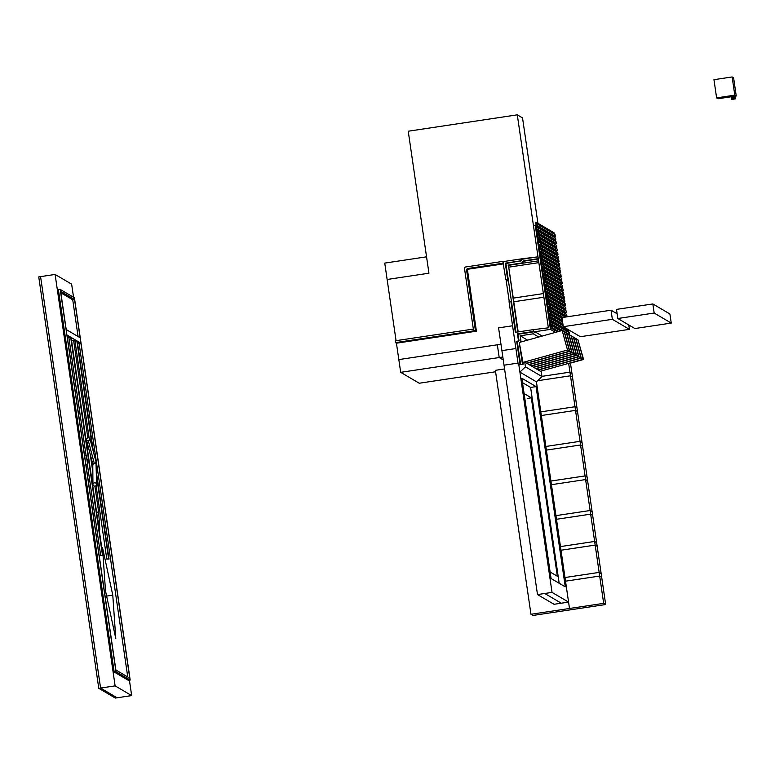 <?xml version="1.0" encoding="UTF-8"?>
<svg xmlns="http://www.w3.org/2000/svg" width="775" height="775" viewBox="0 0 775 775"><rect width="100%" height="100%" fill="white"/><g stroke="black" fill="none" stroke-linecap="round" stroke-linejoin="round"><path stroke-width="1.16" d="M731.309 96.749L718.076 98.735L716.613 97.883L713.959 79.68L732.143 76.948L733.596 77.81L736.25 96.013L734.962 96.207M716.613 97.883L734.797 95.151L732.143 76.948M731.707 99.433L735.339 98.89L731.716 99.442L731.154 95.703L734.797 95.151L736.25 96.013M734.797 95.151L735.349 98.89L734.797 95.151M734.758 97.485L734.458 95.558L734.371 97.524M734.458 95.558L734.729 97.466M732.22 97.863L731.91 95.935L731.823 97.902M731.91 95.935L732.191 97.853M732.346 98.038L733.344 98.532L734.816 97.689L733.441 98.997L731.716 98.134L732.346 98.038M733.441 98.997L731.716 98.134M734.787 97.669L733.412 98.977M733.586 97.243L732.443 97.02L733.925 96.817L733.673 97.65L733.896 96.807M733.644 97.631L732.491 97.388M732.724 96.236L733.838 96.439L732.414 96.672L733.838 96.439M732.385 96.652L732.637 95.829M396.064 340.671L387.132 279.484L428.943 273.207L408.231 131.217L517.293 114.845L538.005 256.845L521.701 258.831L520.151 260.923L505.29 263.151L507.683 279.533L508.313 279.901M517.293 114.845L522.534 117.926L537.908 223.278M628.787 324.948L629.426 329.356L580.349 336.718L563.289 326.692L561.962 317.585L611.039 310.213L617.142 313.807M629.426 329.356L612.366 319.319L563.289 326.692M611.039 310.213L612.366 319.319M671.237 323.078L634.88 328.542L617.82 318.506L616.493 309.399L652.85 303.945L669.91 313.982L671.237 323.078L654.178 313.042L617.82 318.506M652.85 303.945L654.178 313.042M400.685 372.329L499.197 357.546L503.266 359.929L499.197 357.546L497.347 344.798L398.825 359.59L400.685 372.329L419.217 383.238L495.583 371.767M98.774 688.326L38.75 276.898L40.571 276.627L100.585 688.055L98.774 688.326L115.301 698.052L131.663 695.592L129.415 680.188M73.547 297.261L71.639 284.163L55.112 274.447L40.571 276.627L100.585 688.055L117.122 697.781L100.585 688.055L115.126 685.875L131.663 695.592M67.212 336.486L68.849 337.445L70.67 337.173L66.999 335.013L115.872 669.988L129.774 678.164L80.91 343.199L77.248 341.039L93.426 451.961M77.461 342.511L79.098 343.47L80.91 343.199M74.536 299.508L60.624 291.323L66.204 329.559L80.116 337.735L74.536 299.508L72.724 299.78L78.081 336.544M92.525 448.551L76.812 340.787L71.106 337.435L102.91 555.452L100.653 555.462L102.474 555.191L70.67 337.173M68.849 337.445L86.102 455.719M87.439 464.835L100.653 555.462M96.536 473.302L109.052 559.056L106.795 559.075L108.616 558.804L96.565 476.199M76.812 340.787L74.991 341.058L89.125 437.923M96.081 485.644L106.795 559.075M79.098 343.47L127.749 676.972M60.847 292.795L72.724 299.78M58.396 289.695L114.167 671.993L115.988 671.722L60.217 289.424L58.396 289.695M60.217 289.424L74.419 297.774L130.19 680.072L128.369 680.343L114.167 671.993M130.19 680.072L115.988 671.722M55.112 274.447L115.126 685.875M112.782 595.171L115.785 638.542L105.497 590.889L102.503 547.518L112.782 595.171L106.621 596.091M74.991 341.058L73.596 340.235L87.837 437.836M90.239 454.344L92.845 472.188M94.879 486.119L98.648 511.965L99.849 529.315L97.534 518.601M71.562 340.545L73.596 340.235M98.648 511.965L96.613 512.265M96.604 484.21A1.841 1.647 -0.5 0 1 92.971 484.753A1.841 1.647 -0.5 0 1 96.604 484.21M88.04 437.798A1.841 1.54 165.3 0 1 88.36 440.859A1.841 1.54 165.3 0 1 88.04 437.798M92.39 462.51L92.787 465.213A1.841 1.647 179.5 0 1 94.327 463.576L88.35 440.859L94.327 463.576A1.841 1.54 165.3 0 1 92.39 462.51L86.413 439.793M87.352 460.457L87.672 464.806L86.306 455.69L87.352 460.457M507.683 279.533L505.862 279.804L502.849 261.388L465.765 266.958A1.472 1.472 120.5 0 0 464.525 268.634L473.612 330.896L395.444 342.627L396.432 343.199L398.825 359.59L500.979 344.255L502.839 356.994L499.197 357.546L497.347 344.798L500.979 344.255L498.587 327.873L512.566 325.771L498.587 327.873L501.909 350.629L515.888 348.527L501.909 350.629L504.031 365.19L518.01 363.088L504.031 365.19L537.492 594.57L552.033 592.391L568.569 602.107L554.028 604.297L537.492 594.57M522.951 362.419L519.395 343.18L522.476 364.279L520.655 364.55L517.312 341.63L518.378 341.475M519.395 343.18L520.945 341.087L520.18 335.788L533.287 333.822L534.847 331.729L550.453 329.385L535.312 225.622L533.491 225.893L548.361 327.835L533.2 329.656L533.462 331.477L517.467 333.88L518.504 340.99L516.692 341.262L520.035 364.182L520.655 364.55M532.27 332.117L518.097 334.248L519.018 340.603M521.972 341.688L520.945 341.087M527.562 340.138L520.18 335.788M538.741 337.028L533.287 333.822M542.209 336.059L534.847 331.729M555.51 332.368L550.453 329.385M536.261 226.174L535.99 224.353L537.443 224.14L555.036 234.486L555.297 236.307L537.714 225.961L536.261 226.174L536.988 226.068L537.249 227.889L536.523 227.995L537.976 227.782L555.568 238.128L555.83 239.95L538.247 229.603L536.794 229.817L537.521 229.71L537.782 231.531L537.056 231.638L538.509 231.425L556.092 241.761L556.363 243.583L538.78 233.236L537.317 233.459L538.053 233.352L538.315 235.174L537.588 235.28L539.042 235.057L556.624 245.404L556.896 247.225L539.303 236.879L537.85 237.102L538.577 236.995L538.848 238.816L538.121 238.923L539.574 238.7L557.157 249.046L557.428 250.867L539.836 240.521L538.383 240.744L539.109 240.628L539.381 242.449L538.654 242.565L540.107 242.343L557.69 252.689L557.952 254.51L540.369 244.164L538.916 244.387L539.642 244.27L539.904 246.092L539.177 246.198L540.63 245.985L558.223 256.331L558.484 258.153L540.902 247.806L539.448 248.019L540.175 247.913L540.437 249.734L539.71 249.841L541.163 249.627L558.756 259.974L559.017 261.795L541.434 251.449L539.981 251.662L540.708 251.555L540.969 253.377L540.243 253.483L541.696 253.27L559.279 263.607L559.55 265.428L541.967 255.091L540.504 255.304L541.231 255.198L541.502 257.019L540.776 257.126L542.229 256.903L559.812 267.249L560.083 269.07L542.49 258.724L541.037 258.947L541.764 258.84L542.035 260.662L541.308 260.768L542.762 260.545L560.344 270.892L560.616 272.713L543.023 262.367L541.57 262.589L542.297 262.473L542.568 264.294L541.841 264.411L543.294 264.188L560.877 274.534L561.139 276.355L543.556 266.009L542.103 266.232L542.829 266.116L543.091 267.937L542.364 268.043L543.817 267.83L561.41 278.177L561.672 279.998L544.089 269.652L542.636 269.865L543.362 269.758L543.624 271.579L542.897 271.686L544.35 271.473L561.943 281.819L562.204 283.64L544.622 273.294L543.168 273.507L543.895 273.401L544.157 275.222L543.43 275.328L544.883 275.115L562.466 285.462L562.737 287.273L545.154 276.937L543.692 277.15L544.418 277.043L544.689 278.864L543.963 278.971L545.416 278.748L562.999 289.094L563.27 290.916L545.678 280.569L544.224 280.792L544.951 280.686L545.222 282.507L544.496 282.613L545.949 282.391L563.532 292.737L563.793 294.558L546.21 284.212L544.757 284.435L545.484 284.328L545.755 286.14L545.019 286.256L546.482 286.033L564.064 296.379L564.326 298.201L546.743 287.854L545.29 288.077L546.017 287.961L546.278 289.782L545.552 289.898L547.005 289.676L564.597 300.022L564.859 301.843L547.276 291.497L545.823 291.71L546.549 291.603L546.811 293.425L546.084 293.531L536.261 226.174L535.312 225.622M546.549 291.603L564.132 301.95L564.316 303.18M564.859 301.843L564.132 301.95M547.005 289.676L547.276 291.497M546.017 287.961L563.599 298.307L563.783 299.547M564.326 298.201L563.599 298.307M546.482 286.033L546.743 287.854M545.484 284.328L563.067 294.665L563.251 295.905M563.793 294.558L563.067 294.665M545.949 282.391L546.21 284.212M544.951 280.686L562.543 291.032L562.718 292.262M563.27 290.916L562.543 291.032M545.416 278.748L545.678 280.569M544.418 277.043L562.011 287.389L562.185 288.62M562.737 287.273L562.011 287.389M544.883 275.115L545.154 276.937M543.895 273.401L561.478 283.747L561.662 284.977M562.204 283.64L561.478 283.747M544.35 271.473L544.622 273.294M543.362 269.758L560.945 280.104L561.129 281.335M561.672 279.998L560.945 280.104M543.817 267.83L544.089 269.652M542.829 266.116L560.412 276.462L560.596 277.692M561.139 276.355L560.412 276.462M543.294 264.188L543.556 266.009M542.297 262.473L559.879 272.819L560.063 274.059M560.616 272.713L559.879 272.819M542.762 260.545L543.023 262.367M541.764 258.84L559.356 269.187L559.531 270.417M560.083 269.07L559.356 269.187M542.229 256.903L542.49 258.724M541.231 255.198L558.823 265.544L558.998 266.774M559.55 265.428L558.823 265.544M541.696 253.27L541.967 255.091M540.708 251.555L558.291 261.902L558.475 263.132M559.017 261.795L558.291 261.902M541.163 249.627L541.434 251.449M540.175 247.913L557.758 258.259L557.942 259.489M558.484 258.153L557.758 258.259M540.63 245.985L540.902 247.806M539.642 244.27L557.225 254.617L557.409 255.847M557.952 254.51L557.225 254.617M540.107 242.343L540.369 244.164M539.109 240.628L556.692 250.974L556.876 252.214M557.428 250.867L556.692 250.974M539.574 238.7L539.836 240.521M538.577 236.995L556.169 247.332L556.343 248.572M556.896 247.225L556.169 247.332M539.042 235.057L539.303 236.879M538.053 233.352L555.636 243.699L555.811 244.929M556.363 243.583L555.636 243.699M538.509 231.425L538.78 233.236M537.521 229.71L555.103 240.056L555.288 241.287M555.83 239.95L555.103 240.056M537.976 227.782L538.247 229.603M536.988 226.068L554.571 236.414L554.755 237.644M547.082 295.246L547.344 297.067L546.617 297.174L546.356 295.353L547.082 295.246L564.665 305.592L564.839 306.823M565.392 305.486L547.809 295.139L546.356 295.353L546.084 293.531L547.538 293.318L565.13 303.664L565.392 305.486L564.665 305.592M547.538 293.318L547.809 295.139M547.605 298.888L547.877 300.71L547.15 300.816L546.879 298.995L547.605 298.888L565.198 309.235L565.372 310.465M565.924 309.118L548.332 298.782L546.879 298.995L546.617 297.174L548.07 296.961L565.653 307.307L565.924 309.118L565.198 309.235M548.07 296.961L548.332 298.782M548.138 302.531L548.409 304.352L547.683 304.459L547.412 302.637L548.138 302.531L565.731 312.877L565.905 314.108M566.457 312.761L548.865 302.415L547.412 302.637L547.15 300.816L548.603 300.603L566.186 310.94L566.457 312.761L565.731 312.877M548.603 300.603L548.865 302.415M548.671 306.173L548.942 307.985L548.206 308.101L547.944 306.28L548.671 306.173L566.322 316.927M566.98 316.403L549.398 306.057L547.944 306.28L547.683 304.459L549.136 304.236L566.719 314.582L566.98 316.403L566.254 316.51M549.136 304.236L549.398 306.057M549.204 309.806L549.465 311.627L548.739 311.744L548.477 309.923L549.204 309.806L562.33 317.527M563.057 317.421L549.93 309.7L548.477 309.923L548.206 308.101L549.669 307.878L565.304 317.082M549.669 307.878L549.93 309.7M549.737 313.449L549.998 315.27L549.272 315.377L549.01 313.565L549.737 313.449L562.447 320.927M562.369 320.346L550.463 313.342L549.01 313.565L548.739 311.744L550.192 311.521L562.098 318.525M550.192 311.521L550.463 313.342M550.269 317.091L550.531 318.912L549.804 319.019L549.543 317.198L550.269 317.091L562.979 324.57M562.892 323.989L550.996 316.985L549.543 317.198L549.272 315.377L550.725 315.163L562.631 322.168M550.725 315.163L550.996 316.985M550.792 320.734L551.064 322.555L550.337 322.662L550.066 320.84L550.792 320.734L568.385 331.08L568.559 332.31M568.976 330.034L569.112 330.973L568.385 331.08M569.112 330.973L551.519 320.627L550.066 320.84L549.804 319.019L551.257 318.806L563.163 325.81M551.257 318.806L551.519 320.627M551.325 324.376L551.597 326.198L550.87 326.304L550.599 324.483L551.325 324.376L561.894 330.586M569.644 334.606L552.052 324.26L550.599 324.483L550.337 322.662L551.79 322.448L569.373 332.785L569.247 334.674M551.79 322.448L552.052 324.26M557.438 331.836L551.132 328.125L550.87 326.304L552.323 326.081L560.596 330.954M558.668 331.487L552.585 327.903L551.132 328.125M552.323 326.081L552.585 327.903M520.035 364.182L518.213 364.463L518.843 364.831L519.899 372.107L525.45 366.846L524.752 362.08L522.941 362.351L523.202 364.173L518.843 364.831L552.033 592.391M551.073 578.508L521.866 378.258L536.067 386.609L565.275 586.859L551.073 578.508M527.697 398.379L531.33 397.837L557.361 576.242L550.124 571.989M568.569 602.107L536.436 381.833L540.814 411.874L574.992 406.739L570.477 375.798L537.598 380.728L570.477 375.798L572.473 376.97L570.477 375.798L568.656 363.368M559.182 583.275L530.613 387.432L536.067 386.609M530.613 387.432L522.505 382.656M531.33 397.837L524.103 393.584M545.348 593.824L560.712 602.863L545.348 593.824M504.583 368.939L495.37 370.324L530.962 614.265L532.967 615.447L605.672 604.529L601.158 573.587L599.153 572.405L601.158 573.587L596.643 542.636L594.638 541.454L596.643 542.636L592.129 511.684L590.124 510.512L592.129 511.684L587.082 477.1L585.077 475.918L587.082 477.1L582.035 442.506L580.039 441.333L582.035 442.506L576.988 407.921L574.992 406.739L576.988 407.921L571.95 373.327L569.945 372.155L571.95 373.327L570.458 363.117M541.948 376.35L569.945 372.155L541.948 376.35M540.814 411.874L574.992 406.739L575.525 410.382L577.52 411.564L575.525 410.382L541.347 415.516L545.862 446.458L580.039 441.333L575.525 410.382L541.347 415.516M545.862 446.458L580.039 441.333L580.562 444.976L582.567 446.148L580.562 444.976L546.394 450.101L550.909 481.052L585.077 475.918L580.562 444.976L546.394 450.101M550.909 481.052L585.077 475.918L585.609 479.56L587.615 480.742L585.609 479.56L551.442 484.695L555.956 515.637L590.124 510.512L585.609 479.56L551.442 484.695M555.956 515.637L590.124 510.512L590.657 514.154L592.662 515.327L590.657 514.154L556.489 519.279L560.47 546.588L594.638 541.454L590.657 514.154L556.489 519.279M522.263 263.277L523.813 261.175L523.338 260.904L521.788 262.996L522.263 263.277L538.586 260.826L508.478 265.341L508.739 267.162L538.857 262.638L508.739 267.162L513.253 298.113L543.372 293.589L513.253 298.113L518.184 331.903M543.905 297.232L513.786 301.756L543.905 297.232M396.432 343.199L476.412 331.196L467.393 269.38M506.085 279.94L509.252 301.62M467.383 269.303L503.537 263.878M560.47 546.588L594.638 541.454L595.171 545.096L597.176 546.278L595.171 545.096L561.003 550.231L564.985 577.53L599.153 572.405L595.171 545.096L561.003 550.231M530.962 614.265L569.499 608.482L571.504 609.663L569.499 608.482L536.436 381.833L519.899 372.107M581.279 358.118L538.325 370.062L581.279 358.118L583.284 359.3L577.947 339.789L575.941 338.607L581.279 358.118L575.941 338.607L573.645 337.261L578.983 356.771L536.029 368.716L578.983 356.771L580.988 357.953L575.651 338.442L580.988 357.953L538.034 369.888L581.279 358.118M540.33 371.244L583.284 359.3L540.33 371.244M384.749 263.103L426.55 256.825L428.943 273.207L387.132 279.484L384.749 263.103M524.752 362.08L541.289 371.806L541.977 376.573L536.436 381.833M525.45 366.846L541.977 376.573M576.687 355.425L533.743 367.36L576.687 355.425L578.692 356.597L573.355 337.086L571.349 335.914L576.687 355.425L571.349 335.914L569.063 334.558L574.391 354.068L531.447 366.013L574.391 354.068L576.397 355.25L571.059 335.74L576.397 355.25L533.452 367.195L576.687 355.425M535.748 368.542L578.692 356.597L535.738 368.542M572.105 352.722L529.151 364.667L572.105 352.722L574.101 353.904L568.773 334.393L566.767 333.211L572.105 352.722L566.767 333.211L564.471 331.865L569.809 351.375L526.855 363.31L569.809 351.375L571.814 352.548L566.477 333.037L571.814 352.548L528.86 364.492L572.105 352.722M531.156 365.848L574.101 353.904L531.156 365.839M520.122 342.211L562.175 330.508L567.513 350.019L523.454 362.274M567.513 350.019L569.809 351.375L564.181 331.69L569.518 351.201L526.564 363.146L569.518 351.201L564.181 331.69L562.175 330.508M573.355 337.086L578.983 356.771L573.355 337.086M568.763 334.393L574.391 354.068L568.763 334.393M564.985 577.53L599.153 572.405L599.685 576.048L601.691 577.22L599.685 576.048L565.518 581.173L569.499 608.482L603.667 603.357L599.685 576.048L565.518 581.173M605.672 604.529L603.667 603.357M517.312 341.63L516.692 341.262M511.49 301.746L510.87 301.378L515.385 332.33L533.2 329.656M518.213 364.463L509.049 301.649L510.87 301.378M518.097 334.248L517.467 333.88M534.556 332.117L533.462 331.477M515.947 332.243L505.92 263.519L505.29 263.151M505.862 279.804L508.526 281.373M505.92 263.519L520.151 260.923M503.208 261.601L521.701 258.831M468.836 269.08L467.848 268.508A1.472 1.472 -59.5 0 0 466.608 270.175L475.424 330.615L473.612 330.896L474.591 331.468L473.612 330.896L473.341 329.075L395.182 340.806L395.444 342.627M503.479 263.423L502.849 261.388M467.848 268.508L503.111 263.209M475.424 330.615L476.412 331.196M577.947 339.789L583.575 359.474L577.947 339.789M568.695 363.611L583.575 359.474M555.297 236.307L554.571 236.414M537.443 224.14L537.714 225.961M536.455 222.425L536.717 224.246L535.99 224.353L535.728 222.532L536.455 222.425L554.038 232.771L554.222 234.002M508.478 265.341L517.758 331.971M521.788 262.996L508.003 265.069M520.771 261.291L521.866 259.809M523.338 260.904L538.276 258.656L538.005 256.845L522.321 259.199M538.325 259.005L523.813 261.175M96.458 465.436A1.841 1.647 179.5 0 0 94.337 463.576L94.337 463.576A1.841 1.54 165.3 0 0 95.955 461.571L89.977 438.863M92.942 484.501L92.787 465.213A1.841 1.647 179.5 0 0 92.816 465.465M466.608 270.175L467.596 270.756M96.633 484.472L95.955 461.571M85.977 465.058L87.672 464.806M84.64 455.942L86.306 455.69"/></g></svg>
